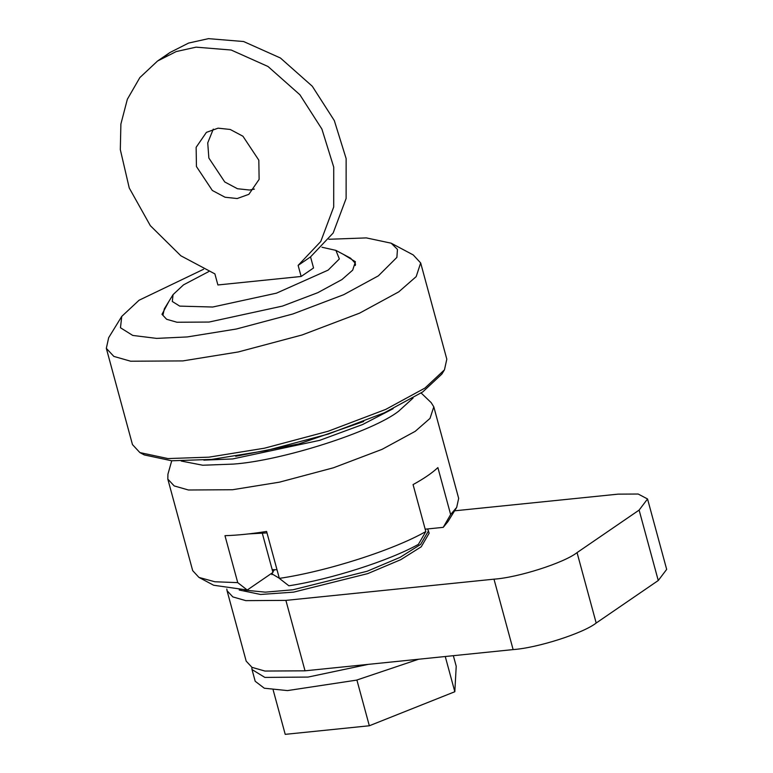<?xml version="1.0" encoding="UTF-8"?>
<svg xmlns="http://www.w3.org/2000/svg" width="773" height="773" viewBox="0 0 773 773"><rect width="100%" height="100%" fill="white"/><g stroke="black" fill="none" stroke-linecap="round" stroke-linejoin="round"><path stroke-width="1.16" d="M420.667 262.946L446.813 359.184L444.465 369.832L424.908 388.094L385.717 409.41L328.235 431.218L264.414 448.205L208.961 457.162L167.983 458.573L139.874 452.582L132.473 444.591L106.326 348.343L113.853 356.411L130.685 361.223L182.805 360.914L238.268 351.957L302.088 334.97L359.561 313.162L398.762 291.856L416.183 276.618L420.667 262.946L413.255 254.945L391.196 243.195L397.457 249.408L396.887 257.39L378.374 275.835L343.695 294.697L292.851 313.983L236.393 329.008L187.337 336.931L156.61 338.39L132.753 335.434L120.472 327.762L121.748 316.399L139.053 300.243L203.56 269.275M139.874 452.582L144.29 454.93L171.741 460.785L211.773 459.404L265.951 450.649L328.303 434.059L384.452 412.753L422.744 391.93L441.856 374.084L444.465 369.832M121.748 316.399L108.664 337.704L106.326 348.343M262.327 533.331L272.946 572.426L247.244 590.031L237.736 582.629L224.972 535.679C237.33 535.303 251.206 533.892 266.598 531.438L279.353 578.378L288.86 585.789C330.941 579.325 389.283 560.667 418.406 544.356L425.817 531.544L413.062 484.594C423.875 478.671 432.146 472.999 437.885 467.588L450.64 514.538L443.229 527.35L425.179 529.196M247.147 534.075L247.737 534.008M237.736 582.629L214.826 581.76L198.951 577.412L192.69 570.648L167.809 479.096L174.186 485.917L188.419 489.995L232.528 489.734L279.459 482.159L333.463 467.781L382.094 449.335L415.265 431.295L430.01 418.406L433.798 406.83L431.199 402.656L421.15 393.013M198.951 577.412L213.657 585.248L247.244 590.031M425.817 531.544C393.699 549.98 326.602 571.44 279.353 578.378M443.229 527.35L447.963 521.591L456.688 507.388L450.64 514.538M433.798 406.83L458.669 498.382L456.688 507.388M343.357 254.346L355.425 261.757L352.672 270.173L341.956 279.555L317.829 292.667L282.464 306.089L209.058 322.051L176.978 322.244L166.63 319.278L161.992 314.321L168.649 301.818M171.732 460.776L167.934 474.178L167.809 479.096M328.854 239.272L366.334 237.9L391.196 243.195M445.258 656.519L454.824 691.729L456.215 666.249L453.345 655.688M454.824 691.729L369.33 725.77L356.904 680.037M369.33 725.77L285.218 734.35L273.159 689.96M252.008 669.534L255.196 681.274L264.308 688.221L287.469 690.589L356.498 680.143L418.628 659.234M251.814 667.254L252.008 669.544L264.868 677.419L308.089 677.071L368.267 664.365M279.314 578.252L271.362 573.508M272.173 569.595L277.014 569.759M274.502 569.701L272.811 571.933L274.502 569.701M272.347 572.832L271.883 574.648L272.347 572.832M239.205 590.021L260.54 594.466L293.595 592.137L367.764 573.605L400.714 559.7L421.246 546.782L429.17 533.177L427.643 528.945M244.162 590.07L265.265 592.157L292.957 589.789L367.127 571.257L400.076 557.352L420.609 544.434L428.532 530.829M227.059 590.727L246.191 661.147L251.988 667.35L264.926 671.051L305.026 670.819L513.127 649.591C537.486 647.919 583.161 633.309 596.186 623.028L658.258 580.513L666.674 569.392L647.542 498.971L639.116 510.093L577.054 552.608C564.029 562.889 518.354 577.499 493.995 579.17L285.894 600.389L245.795 600.631L232.847 596.92L227.059 590.727L226.808 589.026M454.582 510.818L618.129 494.14L638.179 494.024L647.542 498.971M321.974 247.244L335.907 250.375L339.347 258.955L328.158 270.106L276.473 293.16L212.701 307.026L179.713 306.118L172.302 301.48L173.065 294.619L183.52 284.851L208.778 271.565M355.29 265.497L355.145 263.1L350.613 258.211L335.907 250.375M173.065 294.619L164.349 308.823L162.91 315.326M310.543 256.887L313.548 267.97L301.141 276.473L217.899 284.966L214.884 273.884L180.853 255.786L150.339 225.677L129.246 187.984L120.317 149.633L120.888 124.057L127.352 99.253L139.865 77.571L157.537 61.028L176.196 51.569L196.062 47.153L231.204 50.032L267.999 66.488L299.876 94.741L321.906 129.081L333.733 167.132L333.704 206.98L320.756 241.514L298.127 265.39L310.543 256.887L333.163 233.011L346.12 198.477L346.14 158.629L334.313 120.578L312.282 86.238L280.406 57.985L243.611 41.529L208.468 38.65L188.602 43.066L169.944 52.525L163.944 57.067M213.29 129.101L207.734 142.889L208.855 158.03L224.75 181.974L237.446 188.728L249.602 190.032L254.385 189.095M237.185 198.535L225.04 197.231L212.333 190.477L196.439 166.533L196.139 147.305L206.41 132.367L218.073 128.163L230.219 129.468L242.925 136.222L258.82 160.166L259.119 179.394L248.858 194.332L237.185 198.535M301.141 276.473L298.127 265.39M266.994 532.897L248.491 533.921M181.249 461.056L202.729 465.23L233.243 464.1C281.739 460.766 372.712 431.672 398.646 411.207L413.072 398.076M203.85 460.128L232.634 458.949L319.684 440.349L362.576 424.541L393.109 408.704M235.707 456.283L299.054 443.866L363.677 421.507M513.127 649.591L493.995 579.17M305.026 670.819L285.894 600.389M596.186 623.028L577.054 552.608M658.258 580.513L639.116 510.093M355.145 263.1L355.532 264.511M169.944 52.525L157.537 61.028"/></g></svg>
